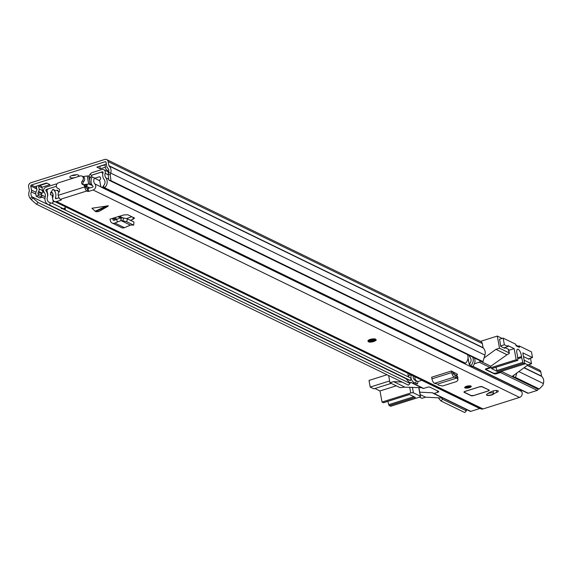 <?xml version="1.0" encoding="UTF-8"?>
<svg xmlns="http://www.w3.org/2000/svg" width="572" height="572" viewBox="0 0 572 572"><rect width="100%" height="100%" fill="white"/><g stroke="black" fill="none" stroke-linecap="round" stroke-linejoin="round"><path stroke-width="0.86" d="M76.562 174.732A4.555 1.387 -10.3 0 1 75.833 174.989A4.555 1.387 -10.3 0 1 71.622 175.633M39.804 185.492L47.018 183.212M99.435 166.309L105.005 164.922M106.699 159.581L480.88 341.57A3.239 2.846 115.9 0 1 482.339 343.579L483.083 347.69A0.608 0.536 -64.1 0 0 483.24 347.983A7.286 6.406 115.9 0 1 484.906 355.09L482.982 361.618L110.968 180.68L108.88 180.166L108.144 174.281L110.224 174.796L110.725 173.094A7.286 6.406 -64.1 0 0 109.066 165.994A0.608 0.536 115.9 0 1 108.909 165.694L108.158 161.583A3.239 2.846 -64.1 0 0 106.699 159.581A3.239 2.846 -64.1 0 0 104.733 159.459L30.924 182.74A3.239 2.846 -64.1 0 0 28.6 186.679L29.351 190.798A0.608 0.536 115.9 0 1 29.308 191.148A7.286 6.406 -64.1 0 0 30.266 198.477L31.296 199.692L32.983 197.991L38.074 202.502L36.393 204.204L31.296 199.692M75.046 177.585A4.555 1.387 -10.3 0 1 69.82 177.134A4.555 1.387 -10.3 0 1 72.351 175.375A4.555 1.387 -10.3 0 1 78.779 175.504A4.555 1.387 -10.3 0 1 77.291 176.877M108.144 174.281L108.644 172.587A4.855 4.269 -64.1 0 0 107.536 167.853A3.032 2.667 115.9 0 1 106.749 166.38L106.006 162.262A0.808 0.715 -64.1 0 0 105.148 161.733L31.338 185.021A0.808 0.715 -64.1 0 0 30.752 186L31.503 190.118A3.032 2.667 115.9 0 1 31.317 191.892A4.855 4.269 -64.1 0 0 31.953 196.775L32.983 197.991M39.346 185.264L40.676 185.914A3.032 2.667 115.9 0 1 41.885 187.237L50.021 184.67L46.561 182.99L35.786 186.386L36.401 186.686M106.342 164.128L96.847 167.124L100.307 168.811L105.405 167.203M405.984 378.585A4.855 4.269 -64.1 0 0 406.127 378.771L410.088 383.447L38.074 202.502M36.393 204.204L408.408 385.142L410.088 383.447M513.971 375.118L513.427 376.934L537.23 388.51L539.31 389.017L542.899 385.235L543.4 383.54A7.286 6.406 -64.1 0 0 541.734 376.44A0.608 0.536 115.9 0 1 541.584 376.14L540.833 372.029A3.239 2.846 -64.1 0 0 539.375 370.027L528.492 364.729M516.816 373.03L515.515 377.441L513.427 376.934M539.31 389.017L515.515 377.441M438.266 397.812L440.94 400.965L442.628 399.27L441.52 397.969M442.628 399.27L466.423 410.846L464.736 412.541L440.94 400.965M482.982 361.618L480.895 361.111L108.88 180.166M110.224 174.796L110.968 180.68M466.423 410.846L465.915 409.259M99.893 166.538L100.307 168.811M104.983 164.557A3.032 2.667 -64.1 0 0 105.034 165.144L105.548 167.975A3.439 3.024 -64.1 0 0 106.857 169.977L107.3 170.249A2.023 1.78 -64.1 0 1 108.072 171.421L108.415 173.345M41.885 187.237A3.032 2.667 115.9 0 1 42.042 187.795L42.557 190.626A3.439 3.024 115.9 0 1 42.078 193.186L41.777 193.693L38.317 192.013L38.617 191.498A3.439 3.024 -64.1 0 0 39.096 188.939L38.581 186.107A3.032 2.667 -64.1 0 0 38.424 185.557M38.317 192.013A2.023 1.78 -64.1 0 0 38.031 193.515L38.403 195.574L36.251 196.253L35.879 194.194A4.454 3.918 -64.1 0 1 36.501 190.884L36.801 190.376A1.008 0.887 -64.1 0 0 36.937 189.618L36.422 186.787A0.608 0.536 -64.1 0 0 35.786 186.386M36.251 196.253L39.711 197.941L41.87 197.261L41.491 195.202A2.023 1.78 115.9 0 1 41.777 193.693M38.403 195.574L41.87 197.261M470.177 365.065A1.008 0.887 115.9 0 1 469.212 364.371L468.046 357.922M480.237 360.789L479.994 360.975A1.008 0.887 115.9 0 1 479.264 362.205L474.395 363.742M504.847 347.511L508.372 349.227L509.03 352.831L499.506 348.198L495.917 349.335L484.041 358.015M499.506 348.198L497.304 336.064L502.166 338.431M480.473 341.377L497.304 336.064M472.594 366.423L527.649 393.2A1.008 0.887 -64.1 0 0 528.263 393.236L537.244 390.404A1.008 0.887 -64.1 0 0 537.966 389.174L512.011 376.548L527.935 364.907L531.524 363.771L524.138 360.181M524.717 363.342L527.935 364.907M512.011 376.548L501.329 371.35M420.191 394.587L425.561 397.197L442.835 398.033M414.385 382.668L412.812 383.168A1.008 0.887 115.9 0 1 412.197 383.126L423.015 388.388A1.008 0.887 -64.1 0 0 423.63 388.431L427.22 387.294A2.023 0.615 -10.3 0 1 429.879 387.151L438.538 391.355A2.023 0.615 -10.3 0 1 438.731 391.563A2.023 0.615 -10.3 0 1 437.609 392.342L434.012 393.479A1.008 0.887 115.9 0 1 432.94 392.814L419.755 392.178M537.966 389.174L537.88 388.667M530.509 358.194L531.524 363.771M529.021 358.658L529.143 359.33L523.487 356.578M499.578 339.246L500.757 346.389L504.654 348.284L504.533 347.612M509.03 352.831A3.032 0.922 -10.3 0 1 509.316 353.138A3.032 0.922 -10.3 0 1 507.629 354.311L490.805 366.23L479.994 360.975M508.372 349.227A3.032 0.922 -10.3 0 1 508.665 349.535L509.316 353.138M501.208 371.392A1.008 0.887 115.9 0 1 500.464 372.515L496.875 373.652A2.023 0.615 -10.3 0 1 494.215 373.795L485.556 369.583A2.023 0.615 -10.3 0 1 485.363 369.383A2.023 0.615 -10.3 0 1 486.493 368.597L490.082 367.467A1.008 0.887 -64.1 0 0 490.805 366.23M433.397 393.443L470.177 411.325A1.008 0.887 -64.1 0 0 470.792 411.368L479.772 408.537A1.008 0.887 -64.1 0 0 480.008 408.422M402.016 382.032L393.543 381.624L389.954 382.761L399.471 387.387A3.032 0.922 -10.3 0 0 403.46 387.172L421.636 387.716M419.541 397.154L421.972 398.334L425.561 397.197M515.88 345.102L518.175 346.217M495.917 349.335L506.735 354.597M422.029 380.223A1.008 0.887 115.9 0 1 421.793 380.337L417.939 381.553M412.197 383.126A1.008 0.887 115.9 0 1 411.74 382.504L409.187 382.382M393.543 381.624L404.361 386.887M388.638 375.525L389.954 382.761M491.727 368.54A1.008 0.372 -107.5 0 1 491.627 368.633L517.667 360.417A1.008 0.372 -107.5 0 0 517.824 359.859L517.453 355.555A2.023 0.736 -107.5 0 0 517.26 354.576A5.162 1.888 -107.5 0 1 516.895 353.081A5.162 1.888 -107.5 0 1 517.553 349.235A5.162 1.888 -107.5 0 1 521.307 355.233A5.162 1.888 -107.5 0 1 521.471 356.628L517.653 357.829M517.731 358.808L521.628 357.586A2.023 0.736 -107.5 0 1 521.535 357.171A2.023 0.736 -107.5 0 1 521.471 356.628M499.463 339.282L503.167 338.109L515.715 344.215L515.994 345.731L519.455 347.418L519.176 345.896L531.467 351.873L532.496 357.564L528.263 358.901M517.453 346.439L519.176 345.896M521.628 357.586L522.901 362.326L496.853 370.542L495.974 367.26M503.167 338.109L504.375 344.752L508.007 346.518L507.836 345.567L514.156 348.641L516.173 359.731L487.437 368.797A2.023 0.615 -10.3 0 0 486.307 369.583A2.023 0.615 -10.3 0 0 486.5 369.784L493.429 373.151A2.023 0.615 169.7 0 0 496.088 373.008L524.824 363.942L523.459 363.277A1.008 0.372 -107.5 0 1 522.901 362.326M524.824 363.942L522.808 352.852L532.496 357.564M517.667 360.417A1.008 0.372 -107.5 0 1 517.538 360.396L516.173 359.731M504.375 344.752L500.672 345.917M503.768 347.855L508.007 346.518M514.156 348.641L508.808 350.329M491.627 368.633A1.008 0.372 -107.5 0 1 491.498 368.611L497.411 371.493A1.008 0.372 -107.5 0 1 496.853 370.542M389.618 380.945L370.213 387.072L369.004 380.437L387.029 374.746M370.213 387.072L373.845 388.838L391.198 383.369M413.928 396.696L388.738 404.647A1.008 0.372 72.5 0 0 389.296 405.598L390.662 406.263L419.398 397.197A2.023 0.615 169.7 0 0 420.52 396.417A2.023 0.615 169.7 0 0 420.327 396.21L413.406 392.842A2.023 0.615 169.7 0 0 410.746 392.993L382.01 402.052L383.376 402.717A1.008 0.372 72.5 0 0 383.505 402.738A1.008 0.372 72.5 0 0 383.605 402.645M388.738 404.647L387.852 401.365M382.01 402.052L379.994 390.962L374.925 388.495M396.26 385.828L379.994 390.962M389.296 405.598L415.336 397.383L409.416 394.501L383.376 402.717M472.651 357.1A7.079 6.228 115.9 0 1 470.692 365.744L472.422 366.581A7.079 6.228 -64.1 0 0 474.381 357.943M469.054 355.355A7.486 6.585 -64.1 0 0 470.17 357.5A4.655 4.09 115.9 0 1 469.376 363.992L470.692 365.744M411.232 374.996A5.055 4.447 -64.1 0 0 411.239 374.975A7.079 6.228 115.9 0 0 414.278 382.618A7.079 6.228 115.9 0 0 415.708 383.09L417.438 383.926A7.079 6.228 -64.1 0 1 416.008 383.462L414.278 382.618M417.438 383.926L418.01 381.588L416.28 380.745L415.708 383.09M414.965 376.784A4.655 4.09 -64.1 0 0 416.266 380.745A4.655 4.09 115.9 0 1 415.343 380.437A4.655 4.09 115.9 0 1 413.227 375.94M56.928 184.027A4.047 3.561 -64.1 0 0 55.47 184.17L45.953 187.173A3.239 2.846 -64.1 0 0 44.28 192.492A5.055 4.447 115.9 0 1 45.188 196.961A7.079 6.228 -64.1 0 0 48.241 204.583A7.079 6.228 -64.1 0 0 49.664 205.048L410.51 380.559A7.079 6.228 -64.1 0 1 409.087 380.094L48.241 204.583M62.856 208.844L411.089 378.221L410.51 380.559M56.363 186.379A1.616 1.423 -64.1 0 0 55.884 186.451L46.368 189.454A0.808 0.715 -64.1 0 0 45.946 190.783A7.486 6.585 115.9 0 1 47.297 197.39A4.655 4.09 -64.1 0 0 49.299 202.402A4.655 4.09 -64.1 0 0 50.236 202.71L49.664 205.048M408.036 373.416A4.655 4.09 -64.1 0 0 409.33 377.363M467.46 354.576A7.079 6.228 -64.1 0 1 465.501 363.22L104.647 187.702A7.079 6.228 -64.1 0 0 105.856 177.82A5.055 4.447 115.9 0 1 105.134 173.295A3.239 2.846 -64.1 0 0 103.775 169.677A3.239 2.846 -64.1 0 0 101.809 169.555L92.292 172.558A4.047 3.561 -64.1 0 0 90.076 174.274L88.703 176.412M88.774 176.248L90.519 177.492L91.82 175.518L90.076 174.274M104.647 187.702L103.332 185.957A4.655 4.09 -64.1 0 0 104.125 179.465A7.486 6.585 115.9 0 1 103.053 172.765A0.808 0.715 -64.1 0 0 102.224 171.829L92.707 174.832A1.616 1.423 -64.1 0 0 91.82 175.518M410.953 374.832L408.229 375.697M114.693 192.592A5.262 4.626 115.9 0 1 114.321 192.807L102.552 187.08A4.075 3.589 115.9 0 1 100.872 186.965L99.621 180.101A4.562 4.011 115.9 0 1 100.307 179.379A1.008 0.887 115.9 0 0 100.622 178.157A6.671 5.87 115.9 0 0 99.943 176.948A0.608 0.536 115.9 0 0 99.399 176.777L94.587 178.3M47.462 196.589A11.254 9.903 115.9 0 0 47.776 195.574A8.358 7.35 115.9 0 0 47.404 192.7A8.759 7.708 115.9 0 1 47.169 191.72A8.759 7.708 115.9 0 1 47.047 190.805A2.009 1.766 115.9 0 1 48.663 188.76M65.608 206.864A4.083 3.596 115.9 0 1 63.578 208.816A5.262 4.626 115.9 0 1 61.211 208.437M114.321 192.807A4.075 3.589 115.9 0 1 112.276 192.542L100.872 186.965M84.041 185.078A26.305 8.008 -10.3 0 1 85.299 184.878A2.023 0.615 169.7 0 1 87.209 185.156A2.023 0.615 169.7 0 1 86.615 185.736A37.681 11.476 -10.3 0 1 85.9 186.064L85.056 186.036M82.947 176.584A27.599 8.401 -10.3 0 1 87.194 175.997A1.802 0.551 -10.3 0 1 88.681 176.269L90.14 184.313A1.802 0.551 -10.3 0 1 89.74 184.756L90.34 184.57A2.023 1.78 -64.1 0 0 91.434 183.734M83.498 184.77A27.599 8.401 -10.3 0 1 88.66 184.034A1.802 0.551 -10.3 0 1 90.14 184.313M92.364 174.989L100.436 172.444A1.988 1.752 115.9 0 1 102.574 173.287A8.759 7.708 115.9 0 1 102.767 174.081M89.89 188.009L85.9 186.064M58.88 192.256L58.029 190.726A1.823 1.602 115.9 0 0 56.471 190.312L58.551 191.32M52.846 199.635L53.275 201.98A4.083 3.596 115.9 0 1 51.809 203.096A5.262 4.626 115.9 0 1 50.172 202.981M52.731 193.493L50.658 192.485A6.671 5.87 115.9 0 0 50.5 194.845A4.562 4.011 115.9 0 1 52.023 195.116L52.66 198.613M50.658 192.485A0.608 0.536 115.9 0 1 51.087 192.006L52.059 192.485M63.578 208.816L51.809 203.096M54.748 201.58L53.275 201.98M52.023 195.116L53.16 195.688M103.625 186.343A5.262 4.626 115.9 0 1 102.552 187.08M89.346 179.93L90.169 177.249M64.207 208.866L64.178 208.852A2.96 2.603 -64.1 0 0 65.408 209.095L65.136 207.586M65.408 209.095L64.429 208.158M89.425 188.159L85.6 186.293M95.638 211.611L91.92 208.251L108.394 205.791L95.638 211.611M96.125 211.726L98.734 211.568L107.858 206.37M486.822 394.272A3.739 1.137 169.7 0 0 486.507 394.859A3.739 1.137 169.7 0 0 491.791 394.966A3.739 1.137 169.7 0 0 493.564 394.108A9.688 2.953 -10.3 0 1 496.718 392.371A3.739 1.137 169.7 0 0 498.248 391.112A3.739 1.137 169.7 0 0 496.153 390.483A3.739 1.137 169.7 0 0 492.413 391.198A17.174 5.227 169.7 0 0 486.822 394.272M465.107 391.348A2.023 0.615 169.7 0 0 463.978 392.135A2.023 0.615 169.7 0 0 464.178 392.335L471.099 395.702A2.023 0.615 169.7 0 0 473.759 395.559L488.13 391.026A2.023 0.615 169.7 0 0 489.253 390.24A2.023 0.615 169.7 0 0 489.06 390.04L482.139 386.672A2.023 0.615 169.7 0 0 479.472 386.815L465.107 391.348M469.39 387.673A3.339 1.015 169.7 0 0 471.249 386.379A3.339 1.015 169.7 0 0 466.537 386.286A3.339 1.015 169.7 0 0 464.678 387.573A3.339 1.015 169.7 0 0 469.39 387.673M375.89 339.539A4.047 1.23 169.7 0 0 370.177 339.418A4.047 1.23 169.7 0 0 367.932 340.983L367.946 341.076A4.047 1.23 -10.3 0 1 370.935 339.31A4.047 1.23 -10.3 0 1 375.518 339.225A4.047 1.23 -10.3 0 1 375.911 339.632L375.89 339.539M84.642 186.586A3.032 2.667 -64.1 0 0 83.276 184.706L84.57 185.342A3.032 2.667 -64.1 0 1 85.936 187.216L84.699 186.93A3.539 1.294 -107.5 0 0 86.815 190.984L87.816 191.463L87.294 188.624L92.585 187.158A0.608 0.536 -64.1 0 0 92.886 186.15A7.851 6.907 115.9 0 1 92.163 176.877L99.75 180.809M55.606 190.583L52.889 189.26L51.316 191.849A4.819 4.24 115.9 0 1 52.874 197.19A3.639 3.203 -64.1 0 0 54.354 201.394A3.639 3.203 -64.1 0 0 56.571 201.53L61.061 200.114L61.34 199.814L60.346 199.335A3.539 1.294 72.5 0 1 58.23 195.281L58.165 194.938A3.032 2.667 -64.1 0 1 59.002 192.113A2.224 1.959 115.9 0 0 58.251 188.538A3.032 2.667 -64.1 0 1 57.751 188.36A3.032 2.667 -64.1 0 1 56.363 185.464A3.032 2.667 -64.1 0 1 58.559 182.79L80.109 175.99A3.032 2.667 -64.1 0 1 81.953 176.105A3.032 2.667 -64.1 0 1 82.361 180.931A2.224 1.959 115.9 0 0 82.919 184.57A3.032 2.667 -64.1 0 1 83.276 184.706M54.354 201.394L480.802 408.808A3.639 3.203 -64.1 0 0 483.011 408.944L519.548 397.418A3.639 3.203 -64.1 0 0 522.05 394.78A3.639 3.203 -64.1 0 0 521.349 391.341A4.819 4.24 115.9 0 1 520.391 389.668M88.095 188.581L88.61 191.42L93.1 190.004A3.639 3.203 -64.1 0 0 95.61 187.359A3.639 3.203 -64.1 0 0 94.902 183.927A4.819 4.24 115.9 0 1 94.459 178.235M88.61 191.42L87.816 191.463M116.609 219.283L117.353 222.043L114.908 223.059A4.047 3.561 -64.1 0 1 112.141 223.016A4.047 3.561 -64.1 0 1 110.36 220.706L109.996 219.162L112.691 218.311L113.02 219.712A1.008 0.887 -64.1 0 0 114.157 220.299L121.2 217.603L127.141 218.733L133.948 222.029L133.676 225.239L133.948 222.029M130.345 220.277L132.94 219.412L134.306 217.932L127.763 214.75L123.788 214.958L112.691 218.311M134.592 218.304L134.306 217.932M456.141 375.783L457.557 374.31L451.387 370.999L431.631 377.227L431.953 378.814A4.047 1.48 72.5 0 0 434.484 383.312L437.609 384.105L438.631 385.206L442.649 385.964L456.706 381.51L457.972 380.001L457.722 376.812L457.972 380.001M131.875 216.745L126.569 218.533M493.128 391.198A9.688 2.953 -10.3 0 1 493.622 390.819M85.936 187.216L86.3 188.138L87.294 188.624M52.889 189.26A7.851 6.907 115.9 0 1 55.434 197.962A0.608 0.536 -64.1 0 0 56.049 198.684L59.045 197.74M455.362 373.023L453.196 373.709M468.447 360.138L467.689 359.774M468.397 359.867L467.753 359.552M94.895 178.199L92.163 176.877M57.751 188.36L59.045 188.989A3.032 2.667 -64.1 0 0 59.102 189.017M83.605 184.87A2.224 1.959 115.9 0 1 83.662 181.56A3.032 2.667 -64.1 0 0 83.255 176.734L81.953 176.105M112.141 223.016L121.657 227.649A4.047 3.561 -64.1 0 0 124.424 227.685L130.352 225.118L133.383 224.982L126.576 221.679L122.93 220.842L123.495 217.889M117.353 222.043L121.085 220.613L121.2 217.603M130.352 225.118L121.085 220.613L122.93 220.842M121.05 220.599L120.749 217.66M457.214 374.109L456.671 375.382L457.722 376.812M452.688 371.628L452.981 373.066A1.008 0.372 72.5 0 0 453.61 374.188L456.663 375.375L456.792 377.248M451.387 370.999L451.708 372.587A4.047 1.48 72.5 0 0 454.239 377.077L456.914 378.013L457.693 379.193M456.914 378.013L456.463 375.196M455.398 377.434L454.769 374.546M456.842 378.035L437.609 384.105M487.63 393.643A3.539 1.08 -10.3 0 1 488.531 393.3A3.539 1.08 -10.3 0 1 493.529 393.407A3.539 1.08 -10.3 0 1 491.555 394.773A3.539 1.08 -10.3 0 1 486.558 394.673A3.539 1.08 -10.3 0 1 486.558 394.601L486.558 394.673M488.988 390.004L481.953 386.729L479.558 386.858L465.193 391.391L464.357 392.278L471.278 395.645L473.673 395.517L471.071 395.545M105.97 162.133L105.148 161.733M43.608 190.991L42.528 190.462M36.565 187.559L31.338 185.021M406.127 378.771L31.953 196.775L30.266 198.477M44.945 198.527L41.82 197.004M35.864 194.108L31.317 191.892M45.231 196.789L41.463 194.959M35.936 192.271L31.503 190.118M44.394 192.635L42.578 191.749M36.815 188.953L30.752 186M540.833 372.029L527.234 365.415M541.584 376.14L524.159 367.667M541.734 376.44L523.973 367.796M543.4 383.54L518.804 371.578M108.644 172.587L110.725 173.094L484.906 355.09M483.24 347.983L109.066 165.994M483.083 347.69L108.909 165.694M482.339 343.579L108.158 161.583M39.096 188.939L42.557 190.626M38.581 186.107L42.042 187.795M38.617 191.498L42.078 193.186M38.031 193.515L41.491 195.202M496.875 373.652L496.725 372.808M494.122 373.287L494.215 373.795M537.244 390.404L500.464 372.515M485.556 369.583L485.478 369.119M434.012 393.479L470.792 411.368M437.315 390.769L437.609 392.342M490.082 367.467L479.264 362.205M472.772 366.244L528.263 393.236M479.772 408.537L421.793 380.337M412.812 383.168L423.63 388.431M487.437 368.797L487.351 368.325M497.411 371.493L523.459 363.277M517.538 360.396L491.498 368.611M409.681 387.144L410.746 392.993M418.761 387.58L420.327 396.21M413.406 392.842L412.391 387.273M122.723 217.796L119.498 216.23M120.52 217.753L118.19 216.616L120.513 217.753M120.37 217.81L118.018 216.666M47.104 191.341L45.946 190.783M47.283 189.897L46.368 189.454M108.208 174.789L105.134 173.295M108.766 179.236L105.856 177.82M103.046 172.229L102.224 171.829M86.615 185.736L86.451 184.827M88.66 184.034L87.194 175.997M92.407 185.578L90.34 184.57M100.043 177.091L99.399 176.777M95.102 211.225L106.828 205.87M86.815 190.984L60.346 199.335M483.011 408.944L56.571 201.53M519.548 397.418L93.1 190.004M493.486 393.658L493.564 394.108M521.349 391.341L113.199 192.828M100.844 186.815L94.902 183.927M56.585 198.52L55.434 197.962M61.061 200.114L60.975 199.642M84.699 186.93L58.23 195.281M58.945 188.874L58.251 188.538M83.662 181.56L82.361 180.931M496.374 390.483L496.718 392.371M112.856 218.261L115.716 219.655M113.02 219.712L114.2 220.284M133.119 217.353L132.94 219.412M126.784 221.779L127.349 218.826M114.908 223.059L124.424 227.685M454.239 377.077L434.484 383.312M451.708 372.587L431.953 378.814M375.153 339.839A3.539 1.08 169.7 0 0 370.499 340.09A3.539 1.08 169.7 0 0 368.868 341.82A3.539 1.08 169.7 0 0 373.53 341.563A3.539 1.08 169.7 0 0 375.153 339.839M368.332 341.491A4.047 1.23 -10.3 0 1 367.946 341.076L368.561 341.799C370.248 343.036 377.756 340.426 375.911 339.632M369.541 341.606A2.781 0.844 -10.3 0 1 370.82 340.247A2.781 0.844 -10.3 0 1 374.481 340.047A2.781 0.844 -10.3 0 1 373.201 341.405A2.781 0.844 -10.3 0 1 369.541 341.606M369.712 340.833A2.274 0.694 169.7 0 0 369.905 340.991A2.274 0.694 169.7 0 0 372.365 340.969A2.274 0.694 169.7 0 0 374.167 340.025L374.167 339.947M488.088 390.969L473.716 395.502M471.278 395.645L464.142 392.149A2.023 0.615 -10.3 0 1 463.985 392.034M488.881 390.097L488.045 390.983L473.702 395.517M463.949 391.942L464.357 392.278M469.133 387.466A2.781 0.844 -10.3 0 1 465.479 387.666A2.781 0.844 -10.3 0 1 466.759 386.307A2.781 0.844 -10.3 0 1 470.413 386.107A2.781 0.844 -10.3 0 1 469.133 387.466M465.651 386.894A2.274 0.694 169.7 0 0 468.833 386.887A2.274 0.694 169.7 0 0 470.098 386.079M469.669 365L470.398 365.351M486.307 369.583L486.15 368.718M420.52 396.417L418.918 387.587M409.488 394.537L383.505 402.738M108.137 171.8L103.775 169.677M53.16 195.667L52.431 195.309M102.981 173.037L101.802 172.458M116.924 219.162L114.2 217.832M369.691 340.762L369.676 340.883C370.127 340.319 371.621 340.033 374.174 340.033M488.066 390.991L489.217 390.054M493.529 393.407L493.085 390.969M465.622 386.815L470.098 386"/></g></svg>
